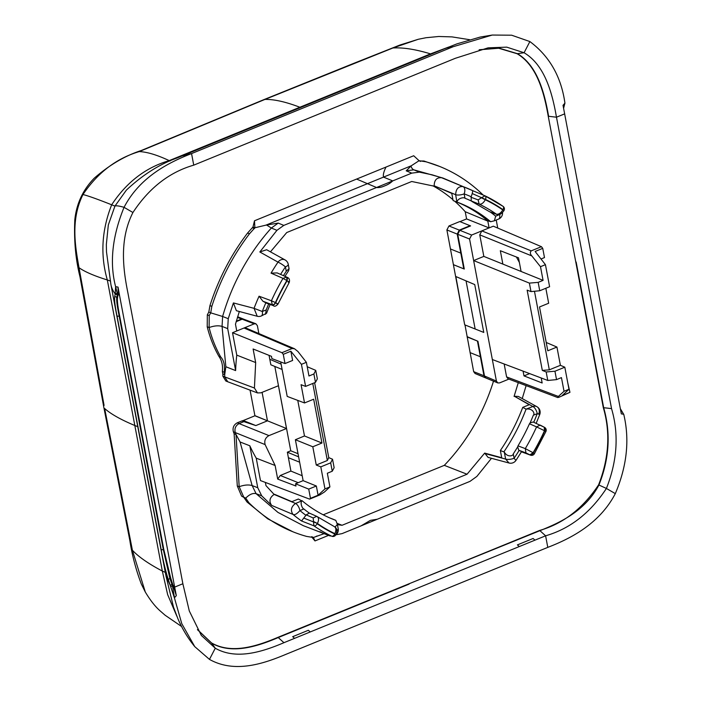 <?xml version="1.0" encoding="UTF-8"?>
<svg xmlns="http://www.w3.org/2000/svg" width="701" height="701" viewBox="0 0 701 701"><rect width="100%" height="100%" fill="white"/><g stroke="black" fill="none" stroke-linecap="round" stroke-linejoin="round"><path stroke-width="1.05" d="M479.51 49.71L499.252 48.194L517.426 53.67L524.085 52.741L506.744 47.142L488.115 47.843L455.378 58.279L193.739 165.147L191.557 153.58L453.188 46.713L492.251 35.05L511.66 35.208L529.877 41.561C549.54 56.255 561.229 76.786 564.936 103.143L563.578 108.077M197.445 629.577L211.553 642.948C231.803 654.427 256.829 646.269 278.025 637.297L539.665 530.429C563.236 523.673 582.882 508.488 598.593 484.855C608.994 458.165 610.571 432.438 603.316 407.693L548.243 116.252C544.046 92.541 537.141 65.728 517.128 53.732L498.674 48.238L479.116 49.815M529.877 41.561L524.085 52.741C544.791 65.053 552.213 92.742 556.48 117.207L611.552 408.648C619.018 434.173 617.309 460.776 606.409 488.448C590.242 513.001 569.974 528.782 545.606 535.809L547.788 547.376C571.657 538.149 599.767 523.41 615.303 493.627C626.992 466.095 629.796 439.641 623.732 414.282L621.323 413.87L563.026 105.316L564.883 103.205M517.128 53.732L517.426 53.67C536.992 65.254 544.37 91.857 548.603 116.287L556.48 117.207L564.691 113.851M448.544 47.107L430.528 53.881L169.213 160.617C145.755 167.478 126.574 182.207 111.669 204.788C101.671 230.226 100.217 255.287 107.323 279.962L162.325 571.043L167.644 594.614L176.818 616.135M470.082 225.696L459.269 230.112L457.21 234.09L463.782 268.825M475.147 328.988L466.051 280.882M477.425 341.036L483.979 375.789L485.67 377.751M243.273 319.008L241.538 319.043L236.307 321.181M262.454 100.436L392.893 47.992L418.287 39.274L426.033 37.723L438.765 36.487L452.014 36.89L469.626 39.703M197.603 629.84L211.702 643.185L215.268 648.215L201.327 635.439L189.296 610.965L182.865 583.749L174.663 587.105L176.319 595.64L170.641 577.896L169.844 578.316L171.982 584.345L170.264 585.388L174.383 597.795M539.665 530.429L539.919 530.675C559.617 522.753 584.888 511.423 598.934 485.013L606.409 488.448L615.303 493.627M299.87 107.253C285.798 101.855 274.17 99.244 264.969 99.411L139.254 151.591C116.489 158.33 97.728 172.639 82.972 194.519C70.538 219.632 75.112 245.867 79.029 267.721L104.081 405.432M182.865 583.749L127.792 292.308C122.877 268.045 119.485 238.927 132.936 212.508C149.103 187.956 169.379 172.174 193.739 165.147M547.788 547.376L286.157 654.243C264.146 663.47 234.993 673.714 209.468 659.396L215.268 648.215C235.992 660.062 261.78 652.149 283.975 642.677L294.586 638.339A146.746 67.296 67.8 0 1 292.685 636.683L308.361 630.278A146.746 67.296 67.8 0 0 310.263 631.943L545.606 535.809L539.919 530.675L408.841 583.863M603.316 407.693L603.675 407.728C610.922 433.139 609.344 458.901 598.934 485.013L598.593 484.855M620.411 408.806L623.697 414.282L620.534 409.454M119.591 295.656L118.022 287.086L118.127 293.964L119.591 295.656L174.663 587.105A156.279 56.395 -10.7 0 1 173.191 585.414L172.455 585.756L174.461 597.751L176.319 595.64M209.468 659.396L194.764 646.637L181.769 623.645L174.409 597.813M310.263 631.943L294.586 638.339M132.936 212.508L124.051 207.33C139.578 177.546 167.688 162.807 191.557 153.58L182.067 155.937L443.698 49.07A158.82 72.834 67.8 0 1 453.188 46.713M82.972 194.519C88.361 195.903 97.921 199.329 111.669 204.788L114.938 206.103L126.373 190.129C142.513 174.97 159.39 164.262 176.985 158.023L182.067 155.937M118.022 287.086L115.683 286.683L117.356 294.14L115.253 293.237L115.612 286.674C109.426 262.849 112.239 236.403 124.051 207.33C119.1 205.892 116.059 205.481 114.938 206.103L108.331 224.933L106.342 244.465L106.491 251.861L110.916 284.527A158.82 57.316 -10.7 0 0 115.201 293.947L114.789 296.304C114.167 299.029 114.92 305.636 117.049 316.125L161.125 549.391C163.053 560.388 165.454 570.465 168.319 579.622L170.264 585.388L165.979 575.968L110.916 284.527M170.711 586.746L172.455 585.756L171.982 584.345M418.374 39.256L399.947 45.022L353.12 63.607L263.488 99.796L141.348 150.478C125.155 155.701 109.47 164.928 94.284 178.15C82.981 189.761 76.488 203.641 74.814 219.79C73.877 240.294 75.594 259.256 79.958 276.685L103.739 406.895L129.86 540.611C132.068 555.061 135.871 569.51 141.295 583.977L145.291 592.012L132.41 550.259L104.668 408.534C110.898 414.072 120.958 419.733 134.82 425.507L138.088 426.821M170.641 577.896L163.771 549.347L119.696 316.081C117.689 306.197 116.997 299.914 117.619 297.25L116.769 297.417L117.286 294.893L115.201 293.947L115.253 293.237M168.319 579.622L169.844 578.316L163.298 549.505A1.586 0.57 169.3 0 1 161.125 549.391M119.696 316.081L119.223 316.239C117.172 306.284 116.357 300.01 116.769 297.417L114.789 296.304M117.619 297.25L118.127 293.964L117.356 294.14L117.286 294.893M278.025 637.297L278.279 637.542C256.478 646.848 231.558 654.489 211.702 643.185L211.553 642.948M519.371 262.446L516.409 257.004M529.641 373.607L523.989 375.885L523.086 371.136M502.862 264.093L500.33 250.721L518.495 257.819L521.08 271.462L543.073 280.365L540.489 266.695L531.822 255.918L479.764 234.861L483.83 256.4L521.08 271.462M546.228 342.482L556.936 347.056L560.388 365.309L564.813 367.201L554.947 371.232L556.533 379.618L561.448 377.611L564.033 391.272L558.373 396.451L506.604 376.91L504.159 363.994M541.198 377.97L542.153 382.991L523.98 375.885M541.006 258.993L544.484 257.574L542.74 248.356L541.435 246.691L493.32 226.186L489.096 227.913L487.817 221.122L465.227 211.72A177.23 143.924 111.9 0 0 454.642 201.161M465.227 211.72L466.586 218.931L489.096 227.913L471.633 235.045L469.574 239.023L473.639 260.562L529.386 283.108L530.99 291.598L527.143 290.144L542.311 370.4L546.175 371.968L554.947 371.232M508.882 379.11L499.576 382.912L497.798 382.93L496.413 381.072L473.639 260.562L483.83 256.4M530.99 291.598L539.744 290.757L538.158 282.372L543.073 280.365M538.158 282.372L529.386 283.108M531.822 255.918C530.114 254.06 529.912 252.369 531.227 250.862L481.824 230.883L479.764 234.861M567.792 382.956L569.948 392.35L558.899 397.301L557.742 397.555L558.373 396.451M508.067 378.803L506.604 376.91M545.834 288.269L548.664 303.235L539.516 306.968L539.691 307.923L547.796 350.789L556.936 347.056M540.489 266.695L545.439 264.671L549.61 286.727L539.744 290.757M545.439 264.671L535.126 251.466L542.74 248.356M452.96 199.697A177.23 143.924 111.9 0 0 432.815 185.756M466.586 218.931L459.979 221.639M459.768 221.551L448.947 225.967L446.887 229.946L457.727 234.3L459.786 230.322L470.599 225.906L459.768 221.551M497.789 382.93L475.085 373.519L473.657 371.644L464.991 324.94L483.778 332.432L483.217 329.461L474.735 284.58L455.843 276.527L464.684 324.765L446.887 229.946M544.265 427.216L544.493 430.712L536.563 426.891L540.147 425.078L544.37 427.277L533.137 421.993L530.087 422.948L529.465 423.772L536.563 426.891A176.827 143.6 -68.1 0 1 525.294 448.605L525.969 452.916L529.93 454.853L533.075 452.723L525.294 448.605L517.995 445.88L517.688 446.852A176.775 143.556 111.9 0 1 513.281 453.88C513.185 456.193 507.296 457.499 504.308 452.075L500.356 450.533L501.714 457.727L484.689 453.1L467.05 474.227L444.303 465.35A177.23 143.924 111.9 0 0 493.522 381.107M444.303 465.35L323.205 514.806M485.881 377.857L484.496 375.99L496.413 381.072M265.372 482.428L265.977 485.635L274.126 494.442C269.596 497.587 268.781 501.241 271.673 505.421L261.71 495.835L257.758 487.738L249.828 445.783A168.179 136.572 111.9 0 0 256.233 458.156L260.474 480.579L309.605 499.121L319.814 494.95L324.449 491.997L329.917 486.906L327.341 473.236L332.256 471.221L330.67 462.835L320.804 466.866L324.966 488.921L329.917 486.906M236.176 321.654L242.055 319.253L243.79 319.218L237.63 316.747M258.871 333.562L257.381 325.693L255.918 323.792L254.218 323.844L236.754 330.977L235.475 324.195L239.321 311.489M453.451 264.68L464.29 269.035L461.319 253.333L450.48 248.978M467.208 336.69L477.933 341.256L484.496 375.99L473.657 371.644M453.626 264.785L464.29 269.035M467.094 336.909L477.933 341.256M467.05 474.227L342.062 525.277L337.128 523.367M337.435 524.672L342.062 525.277M484.689 453.1L488.089 457.402L509.031 463.01A6.353 6.353 0 0 0 515.936 460.434L514.105 458.261A6.353 2.296 169.3 0 1 505.631 459.085L509.031 463.01M377.269 519.239L361.076 525.855L370.452 520.335L377.269 519.239L469.994 481.368L476.864 476.426L491.471 458.314M361.076 525.855L342.044 533.627L336.016 534.758M286.516 428.53L267.467 420.819L255.83 425.577L241.827 420.959L237.218 422.834L239.111 423.597C235.589 425.595 234.309 428.583 235.264 432.57L265.109 444.592C264.128 440.605 265.416 437.608 268.974 435.61L286.516 428.53L278.437 385.743L260.886 392.832L257.495 392.928L254.419 388.021L255.672 362.557L253.114 348.984L271.471 356.336L271.9 358.605L285.009 363.556L283.265 354.338L281.942 352.691L232.53 332.703L236.754 330.977M249.828 445.783L240.066 441.98L236.018 434.497L234.125 433.735L233.38 431.807C232.417 427.829 233.696 424.832 237.218 422.834M256.233 458.156L275.125 465.499L265.109 444.592M240.066 441.98L252.141 485.565L257.758 487.738M335.84 534.767L334.736 533.996A183.548 149.059 -68.1 0 1 317.238 523.787A3.172 1.823 125 0 1 313.925 525.829A186.729 151.635 -68.1 0 0 331.731 536.204L331.88 536.265A3.172 3.172 0 0 0 335.84 534.767L334.736 533.996A3.172 1.849 115.5 0 1 331.731 536.204L331.88 536.265M336.007 534.434C337.575 530.876 337.032 528.274 334.386 526.635L334.333 526.609C336.182 527.809 336.375 530.166 334.912 533.663A183.18 148.761 -68.1 0 1 317.404 523.463L313.478 521.483L313.925 525.829L301.544 520.983A186.922 151.793 -68.1 0 1 292.992 514.411L271.673 505.421M313.478 521.483L313.216 517.96L306.223 514.867L309.316 513.123L309.982 513.421L309.316 513.123A176.775 143.556 111.9 0 1 303.848 508.97C302.525 508.821 299.87 503.414 301.842 500.882L298.346 499.033L291.888 501.671L274.477 494.293M329.61 517.855A170.255 138.263 111.9 0 0 332.66 519.029L335.797 520.352L337.383 524.383L335.069 527.047M522.245 398.58L526.118 385.611M233.38 431.807L235.264 432.57A168.345 136.713 -68.1 0 0 236.018 434.497L239.181 486.713L243.685 496.965M248.951 502.801L247.067 502.039L243.817 497.368L241.591 496.124L245.736 498.131L248.951 502.801A196.85 159.863 111.9 0 0 292.852 531.761A196.85 159.863 111.9 0 0 306.652 536.423L313.408 537.501L312.033 536.791M306.223 514.867L301.544 520.983M324.107 533.671L313.408 537.501L314.986 540.927L311.498 536.738M302 500.654A170.308 138.307 111.9 0 0 331.31 518.591A170.308 138.307 111.9 0 0 335.797 520.352M533.75 422.256A180.569 146.64 -68.1 0 0 537.246 413.634L539.744 414.519A6.353 6.353 0 0 0 536.887 406.694A6.353 5.17 119 0 0 536.887 406.694A6.353 5.17 119 0 0 532.891 406.51L526.083 409.13A170.308 138.307 111.9 0 1 504.037 451.637M520.983 451.646L530.526 455.168L519.134 450.445A180.569 146.64 -68.1 0 1 514.105 458.261L513.281 453.88M530.087 422.948A176.775 143.556 111.9 0 0 533.321 415.237C535.178 413.792 532.839 408.254 526.6 409.077M517.995 445.88A176.608 143.416 111.9 0 0 529.465 423.772M500.356 450.533A170.255 138.263 111.9 0 0 522.736 407.377L526.083 409.13M241.591 496.124L237.288 485.951L234.125 433.735M525.969 452.916L518.758 450.226L517.688 446.852M560.388 365.309L549.312 369.839L534.469 291.265M542.311 370.4L549.312 369.839M456.193 201.757A170.255 138.263 111.9 0 1 487.44 220.578L490.674 221.718A170.308 138.307 111.9 0 0 458.244 202.528A170.308 138.307 111.9 0 0 456.877 202.019L453.126 200.582L451.768 193.388L434.182 185.809C434.261 180.069 436.732 177.379 441.612 177.73L432.105 174.812L419.373 172.148L411.75 173.129L376.525 187.517A19.234 15.615 111.9 0 0 383.342 186.422L385.953 185.353A22.406 18.2 111.9 0 0 392.718 180.902L383.526 177.108C382.939 174.873 383.771 171.526 386.023 167.057L356.607 179.07L376.525 187.517L283.8 225.398L276.93 230.331L259.834 251.974L278.008 262.139A6.353 5.179 -61 0 1 285.079 259.94L266.643 249.731L259.834 251.974M441.612 177.73L463.01 186.58A186.922 151.793 -68.1 0 1 467.733 188.438A186.922 151.793 -68.1 0 1 472.825 190.716L485.048 195.851A186.729 151.635 -68.1 0 1 502.854 206.225A3.172 1.823 -55 0 1 503.055 206.339L485.092 195.877A3.172 1.849 -64.5 0 0 485.048 195.851L472.825 190.716L472.22 193.537L485.451 199.434A183.548 149.059 -68.1 0 1 502.95 209.634A3.172 1.823 -55 0 0 503.055 206.339A3.172 3.172 0 0 1 504.054 210.405L502.783 209.958L504.054 210.405M490.674 221.718L494.328 220.806L495.703 216.162A176.775 143.556 111.9 0 0 490.279 212.052M456.877 202.019L455.676 194.703A6.353 2.296 -10.7 0 0 464.15 193.879A180.569 146.64 -68.1 0 1 471.203 196.753L472.22 193.537M283.8 225.398L278.218 223.093L265.924 225.144L411.285 165.769L419.084 160.704L425.814 161.765L423.921 161.011L439.588 166.426A196.85 159.863 111.9 0 0 425.814 161.765M420.486 161.423L419.741 161.081M483.173 195.062A196.85 159.863 111.9 0 0 439.588 166.426M411.285 165.769L406.203 170.816L411.75 173.129M485.048 195.851L481.35 197.778L485.276 199.759C483.427 203.106 481.368 204.552 479.098 204.096L471.221 200.933A176.775 143.556 111.9 0 0 464.982 198.26C464.22 197.034 458.261 197.989 456.999 201.704M471.799 201.397L489.386 211.641L496.869 214.418C498.814 215.522 501.154 214.287 503.879 210.729M471.203 196.753L471.221 200.933M484.961 195.816A3.172 3.172 0 0 1 485.092 195.877A3.172 1.849 -64.5 0 1 485.451 199.434L485.276 199.759A183.18 148.761 -68.1 0 1 502.783 209.958C500.751 213.2 498.613 214.602 496.369 214.164A176.827 143.6 -68.1 0 0 479.098 204.096L478.161 199.899L470.958 197.235M225.845 366.746L224.714 374.693L224.25 372.249C225.012 365.326 223.838 360.244 220.736 357.019C215.558 347.775 211.684 337.952 209.108 327.551L209.222 315.581L210.721 312.848L211.833 306.363L210.721 312.848L222.611 316.475L222.068 326.403L225.845 366.746L235.624 370.584A168.179 136.572 111.9 0 1 236.772 355.118L232.53 332.703M235.624 370.584L227.694 328.629L228.237 318.692L233.407 302.928L254.051 308.335A186.922 151.793 -68.1 0 1 259.072 296.216L271.401 300.773L272.286 304.698A3.172 1.84 -59.8 0 0 275.432 302.56L271.401 300.773A186.729 151.635 -68.1 0 1 283.011 278.376L271.05 273.127A186.922 151.793 -68.1 0 1 278.008 262.139A6.353 0.946 -146 0 1 285.438 266.879A6.353 2.296 -10.7 0 0 288.242 264.312A6.353 6.353 0 0 0 285.079 259.94M257.223 316.256L236.386 310.709L233.407 302.928M270.139 304.497A170.308 138.307 111.9 0 0 266.582 313.242L261.263 316.002A6.353 2.909 -112.2 0 0 262.297 311.498L254.051 308.335L257.223 316.265A6.353 6.353 0 0 0 261.263 316.002M236.772 355.118L255.672 362.557M257.495 392.928L227.72 381.756L224.749 376.91L254.419 388.021M268.685 303.971A176.775 143.556 111.9 0 0 266.231 309.895L265.53 314.258M284.983 276.325A170.308 138.307 111.9 0 1 288.628 270.735L289.057 268.632L286.271 271.252A176.775 143.556 111.9 0 0 283.458 275.659M222.822 373.931L222.857 376.148L224.749 376.91A168.345 136.713 -68.1 0 1 224.714 374.693L222.822 373.931L222.357 371.495L224.25 372.249M281.942 352.691L292.151 348.52L294.499 348.748L297.899 351.464L306.381 362.321L301.43 364.336L290.88 351.227L283.265 354.338M290.88 351.227L292.624 360.445L285.009 363.556M266.231 309.895L262.297 311.498A180.569 146.64 -68.1 0 1 265.828 302.814L273.416 305.689L272.549 304.847A3.172 1.84 120.2 0 0 275.695 302.718A183.18 148.761 -68.1 0 1 287.112 280.707C289.539 282.301 289.872 282.766 288.129 282.1M265.828 302.814L262.901 301.228L259.072 296.216M222.857 376.148L225.827 380.993L227.72 381.756M292.151 348.52L244.027 328.007L245.806 327.989M271.05 273.127L277.184 272.917L286.621 277.061A3.172 1.84 -59.8 0 1 286.727 277.114A3.172 3.172 0 0 0 286.402 276.948M316.344 486.003L318.088 495.221L310.473 498.332L308.729 489.114L316.344 486.003L303.121 480.649L295.55 483.778L308.729 489.114M282.109 369.453L270.858 364.809L269.797 359.298L281.101 364.108M298.617 456.85L287.366 452.206L288.391 457.709L299.634 462.187M298.205 482.682L280.295 475.488L290.915 471.081L302.192 475.734M290.915 471.081L288.391 457.709M255.83 425.577L243.273 420.53L254.91 415.781L267.467 420.819L254.884 415.623L250.073 390.142M332.256 471.221L334.14 467.725L332.537 459.234L330.67 462.835M303.884 518.127L317.404 523.463C319.051 520.063 318.929 517.759 317.062 516.549L317.062 516.549M265.924 225.144L254.884 227.772L254.489 220.78L356.607 179.07M211.833 306.363L209.95 305.601L211.833 306.363C220.333 279.813 232.881 255.628 249.468 233.801L254.884 227.772L252.982 227.01L254.489 220.78M249.468 233.801L247.576 233.039L252.982 227.01M209.222 315.581L207.33 314.819L208.802 312.076L210.721 312.848L208.802 312.076L209.95 305.601C218.44 279.059 230.988 254.866 247.576 233.039M317.351 378.864L315.748 370.373L313.882 373.975L315.468 382.369L317.351 378.864M297.759 400.394L304.479 435.969L321.952 443.032L313.671 399.211L304.532 402.952L301.079 384.691L305.601 386.4L315.468 382.369M312.777 383.465L327.341 460.504L328.769 457.622L314.618 382.711M327.341 460.504L316.256 465.026L312.804 446.774L321.952 443.032M304.479 435.969L295.384 439.72L312.804 446.774M280.689 361.926L287.2 396.407L304.532 402.952M277.964 304.129L277.964 304.12C276.036 306.206 274.52 306.731 273.416 305.689M276.869 303.822C278.63 304.453 278.236 304.085 275.695 302.718L275.432 302.56A183.548 149.059 -68.1 0 1 286.849 280.549L283.011 278.376L286.621 277.061M286.875 277.21L286.727 277.114A3.172 1.84 -59.8 0 1 286.849 280.549L286.832 277.184M243.273 420.53L241.827 420.959M386.023 167.057L413.695 155.745L419.084 160.704M328.769 457.622L332.537 459.234M316.256 465.026L320.804 466.866M287.349 452.198L290.757 450.787L298.03 453.705M274.827 366.448L290.757 450.787M324.966 488.921L318.088 495.221M295.384 439.72L303.121 480.649M295.55 483.778L295.98 486.056L277.692 479.081L280.295 475.488M306.381 362.321L308.966 375.99L313.882 373.975M307.213 366.737L315.748 370.373M301.43 364.336L305.601 386.4M269.053 355.363L269.797 359.289M220.736 357.019L218.843 356.257C221.849 360.498 223.023 365.58 222.357 371.495M218.843 356.257C213.7 347.1 209.827 337.277 207.216 326.789L207.33 314.819M419.548 160.976L423.921 161.011M494.328 220.806L498.595 219.062A6.353 2.909 -112.2 0 0 499.638 214.559L499.69 214.48M270.446 251.834L286.744 232.539L411.732 181.489L434.252 186.203M556.533 379.618L547.788 380.459L546.175 371.968M497.745 228.07L496.229 220.026M564.813 367.201L568.984 389.257L562.333 395.46L569.948 392.35M522.736 407.377L529.194 404.74L514.429 396.284L518.354 396.433L536.896 406.694A6.353 5.17 119 0 1 538.675 414.063M310.473 498.332L309.605 499.121M292.852 531.761L267.712 518.81L247.067 502.039M328.559 535.38L314.986 540.927M303.848 508.97L299.914 510.573C296.926 513.973 294.622 515.253 292.992 514.411C290.267 510.337 291.125 506.683 295.55 503.449L274.126 494.442M275.125 465.499L277.692 479.081M514.078 396.433L518.319 382.571M486.976 220.193L487.817 221.122M492.339 359.525L547.788 380.459M531.227 250.862L541.435 246.691M564.033 391.272L568.984 389.257M392.893 47.992C402.97 47.344 415.518 49.307 430.528 53.881L431.264 54.152M548.243 116.252L575.775 261.972M283.975 642.677A146.746 67.296 67.8 0 1 278.279 637.542L409.095 584.108M611.552 408.648A146.746 52.961 169.3 0 0 603.675 407.728L576.143 262.008M170.08 161.002L169.213 160.617C156.98 154.903 147 151.898 139.254 151.591M110.556 281.092L107.323 279.962C94.241 275.887 84.803 271.804 79.029 267.721M132.41 550.259C138.684 556.936 148.656 563.867 162.325 571.043L165.629 572.542M181.463 626.414L165.112 615.233L160.363 611.097C155.333 606.742 150.303 600.371 145.273 591.977M163.771 549.347L163.298 549.505L119.223 316.239L117.049 316.125M534.994 540.147L533.093 538.491L517.408 544.896L519.31 546.552M254.218 323.844L237.429 317.395M471.633 235.045L448.947 225.967M469.574 239.023L457.727 234.3L461.319 253.333M470.064 352.603L480.904 356.958M237.288 485.951L239.181 486.713C244.211 484.899 248.531 484.522 252.141 485.565L256.093 493.662L261.71 495.835M330.986 535.923A6.353 3.707 110.4 0 1 329.742 535.827A186.922 151.793 -68.1 0 1 328.418 535.327A186.922 151.793 -68.1 0 1 319.901 531.682M243.817 497.368L245.736 498.131C249.477 494.363 252.93 492.873 256.093 493.662L277.938 512.396L303.261 525.654L329.742 535.827A6.353 3.707 110.4 0 1 329.724 535.818M305.978 515.34A180.569 146.64 -68.1 0 1 299.914 510.573A6.353 2.909 -112.2 0 0 295.55 503.449L301.842 500.882M484.759 453.494L505.631 459.085L504.308 452.075M336.892 530.499A6.353 2.296 -10.7 0 0 338.197 528.694L337.383 524.383M545.93 431.474L544.756 430.861A183.548 149.059 -68.1 0 1 533.338 452.872L534.355 453.801L545.93 431.474A3.172 3.172 0 0 0 544.633 427.426A3.172 1.84 -59.8 0 0 544.519 427.365L544.475 427.338M514.429 396.284L532.891 406.51A6.353 2.909 -112.2 0 1 537.246 413.634L533.321 415.237M544.37 427.277L544.633 427.426A3.172 1.84 -59.8 0 1 544.756 430.861L544.493 430.712A183.18 148.761 -68.1 0 1 533.075 452.723L533.338 452.872A3.172 1.84 120.2 0 1 530.193 455.002L529.93 454.853M472.825 190.716L442.866 178.019L413.827 169.835L419.373 172.148M464.982 198.26L464.15 193.879A6.353 3.707 -69.6 0 0 463.01 186.58C458.323 186.273 455.887 188.981 455.676 194.703L434.182 185.809M406.203 170.816L413.827 169.835A9.525 5.468 98.8 0 1 410.952 166.032M499.576 214.506A180.569 146.64 -68.1 0 1 499.638 214.559L495.703 216.162M276.93 230.331L271.348 228.027A187.325 152.126 111.9 0 0 222.611 316.475L228.237 318.692M207.216 326.789L209.108 327.551C214.138 325.737 218.458 325.36 222.068 326.403L227.694 328.629M280.584 274.406A180.569 146.64 -68.1 0 1 285.438 266.879L286.271 271.252M267.44 420.661L262.086 392.341M313.216 517.96L316.703 516.348L309.649 513.22M278.218 223.093L271.348 228.027L266.573 225.003M254.463 228.587L252.553 227.816M262.901 301.228L272.549 304.847M268.974 435.61L239.111 423.597L243.72 421.713M266.205 303.034L273.075 305.531M481.35 197.778L478.161 199.899M443.698 49.07L456.982 43.856L480.141 37.074L492.251 35.05M194.764 646.637C187.894 638.217 182.269 628.885 177.879 618.659L173.489 607.084L165.979 575.968M563.613 108.261L564.91 103.152M508.076 378.803L557.742 397.555M335.7 535.003A6.353 6.353 0 0 0 338.197 528.694M536.169 423.325L539.744 414.519M289.057 268.632L288.242 264.312M294.499 348.748L245.814 327.989M277.964 304.12L289.241 282.389C289.969 279.734 289.215 278.025 286.989 277.272M489.92 211.921L496.869 214.418M498.595 219.062A6.353 6.353 0 0 0 502.529 212.657M317.439 516.76L334.386 526.635M530.526 455.168A3.172 3.172 0 0 0 534.355 453.801M521.632 451.532L515.936 460.434M317.132 535.967L316.133 536.379M255.909 323.792L243.738 319.2"/></g></svg>
